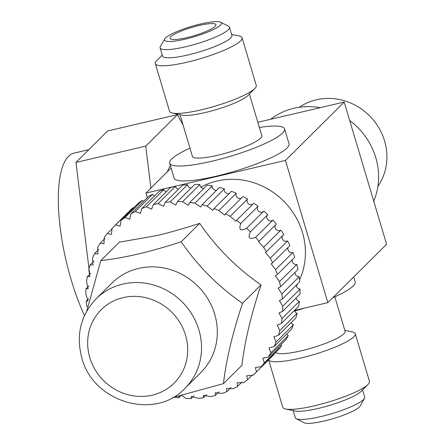 <?xml version="1.0" encoding="UTF-8"?>
<svg xmlns="http://www.w3.org/2000/svg" width="445" height="445" viewBox="0 0 445 445"><rect width="100%" height="100%" fill="white"/><g stroke="black" fill="none" stroke-linecap="round" stroke-linejoin="round"><path stroke-width="0.67" d="M75.967 162.436L107.662 130.952L177.433 114.632L145.738 146.121L75.967 162.436L89.011 268.791M89.161 269.993L89.69 274.292M150.888 188.118L145.738 146.121M177.433 114.632L183.145 125.251M170.396 165.629A71.651 22.361 76.8 0 0 167.415 171.703M147.267 197.63L145.91 193.069L171.108 168.032M257.811 122.269L344.202 102.066L386.594 244.277L327.848 302.639L294.445 310.454M344.202 102.066L285.451 160.434L327.848 302.639M145.91 193.069L285.451 160.434M200.906 187.128A70.894 66.144 45.2 0 1 216.954 181.015A70.894 66.144 45.2 0 1 288.188 206.052A70.894 66.144 45.2 0 1 299.58 279.844M297.488 284.01A70.894 66.144 45.2 0 1 296.409 285.896M169.656 163.159L174.112 178.095A59.958 10.758 -16.6 0 0 216.259 176.176A59.958 10.758 -16.6 0 0 289.033 143.835L284.583 128.9A59.958 10.758 163.4 0 1 211.809 161.246A59.958 10.758 163.4 0 1 169.656 163.159A59.958 10.758 163.4 0 1 189.976 148.152M259.363 127.47A59.958 10.758 163.4 0 1 284.583 128.9M180.003 114.699L192.424 156.373A36.201 6.497 -16.6 0 0 217.872 155.216A36.201 6.497 -16.6 0 0 261.81 135.686L249.389 94.012M172.382 113.041A45.251 8.121 163.4 0 0 201.346 109.82A45.251 8.121 -16.6 0 0 254.857 88.455L247.965 95.464A36.201 6.497 -16.6 0 1 205.156 112.552A36.201 6.497 163.4 0 1 181.988 115.133L172.382 113.041A45.251 8.121 163.4 0 1 169.534 111.267L155.333 63.629A45.251 8.121 163.4 0 1 156.824 60.509L162.236 55.108M254.857 88.455A45.251 8.121 -16.6 0 0 256.27 85.412L242.069 37.769A45.251 8.121 -16.6 0 0 239.11 35.973L231.623 34.421M242.069 37.769A45.251 8.121 -16.6 0 1 187.145 62.183A45.251 8.121 163.4 0 1 155.333 63.629M229.487 27.256A36.201 6.497 -16.6 0 1 185.548 46.781A36.201 6.497 163.4 0 1 160.1 47.938L162.536 56.114A36.201 6.497 163.4 0 0 187.985 54.958A36.201 6.497 -16.6 0 0 231.923 35.433L229.487 27.256A36.201 6.497 -16.6 0 0 228.569 26.294L220.781 22.25A29.793 5.346 163.4 0 1 185.381 39.11A29.793 5.346 163.4 0 1 164.644 38.988A29.793 5.346 163.4 0 1 200.6 23.997A29.793 5.346 163.4 0 1 220.781 22.25M160.1 47.938A36.201 6.497 163.4 0 1 160.345 46.63L164.644 38.988M199.11 25.476A23.947 4.3 -16.6 0 0 170.046 38.392A23.947 4.3 -16.6 0 0 186.878 37.63A23.947 4.3 -16.6 0 0 215.942 24.714A23.947 4.3 -16.6 0 0 199.11 25.476M377.883 186.338A56.565 52.771 -134.8 0 0 384.552 140.893A56.565 52.771 -134.8 0 0 299.318 107.251M373.744 201.179A67.879 63.329 -134.8 0 0 375.752 157.58A67.879 63.329 -134.8 0 0 349.709 120.545M320.228 107.673A67.879 63.329 -134.8 0 0 270.643 119.271M296.231 418.706L304.013 422.75A29.793 5.346 -16.6 0 0 324.199 421.003A29.793 5.346 -16.6 0 0 360.155 406.012L364.455 398.37A36.201 6.497 163.4 0 1 320.756 416.587A36.201 6.497 -16.6 0 1 296.231 418.706A36.201 6.497 -16.6 0 1 295.313 417.744L293.172 410.579M362.558 389.892L364.7 397.062A36.201 6.497 163.4 0 1 364.455 398.37M367.976 384.491L361.067 391.383A36.201 6.497 163.4 0 1 318.32 408.41A36.201 6.497 -16.6 0 1 295.235 411.008L285.684 409.027A45.251 8.121 -16.6 0 0 314.543 405.779A45.251 8.121 163.4 0 0 367.976 384.491A45.251 8.121 163.4 0 0 369.467 381.371L355.26 333.733A45.251 8.121 163.4 0 1 300.336 358.142A45.251 8.121 -16.6 0 1 268.63 359.838M344.797 330.301L352.412 331.959A45.251 8.121 163.4 0 1 355.26 333.733M334.824 296.848L345.092 331.291A36.201 6.497 163.4 0 1 301.154 350.816A36.201 6.497 -16.6 0 1 275.817 352.229M294.618 311.044A59.958 10.758 -16.6 0 0 304.992 307.984M332.749 297.766A59.958 10.758 -16.6 0 0 355.138 281.841L353.686 276.968M268.608 359.855L282.731 407.231A45.251 8.121 -16.6 0 0 285.684 409.027M273.831 354.665L256.498 371.887A101.822 94.991 45.2 0 1 256.053 372.326L273.386 355.104A101.822 94.991 -134.8 0 0 273.831 354.665A3.771 3.516 45.2 0 1 273.603 354.426M281.646 345.648L264.313 362.87A101.822 94.991 45.2 0 1 261.248 366.697L278.587 349.475A101.822 94.991 -134.8 0 0 281.646 345.648A3.771 3.516 45.2 0 1 280.767 344.73M288.204 335.641L270.866 352.863A101.822 94.991 45.2 0 1 268.335 357.079L285.673 339.858A101.822 94.991 -134.8 0 0 288.204 335.641A3.771 3.516 45.2 0 1 286.686 334.056M293.394 324.8L276.056 342.021A101.822 94.991 45.2 0 1 274.098 346.56L291.436 329.339A101.822 94.991 -134.8 0 0 293.394 324.8A3.771 3.516 45.2 0 1 291.264 322.58M297.138 313.302L279.799 330.524A101.822 94.991 45.2 0 1 278.442 335.313L295.78 318.092A101.822 94.991 -134.8 0 0 297.138 313.302A3.771 3.516 45.2 0 1 294.423 310.476M299.374 301.321L282.035 318.542A101.822 94.991 45.2 0 1 281.307 323.509L298.639 306.288A101.822 94.991 -134.8 0 0 299.374 301.321A3.771 3.516 45.2 0 1 296.12 297.933M300.069 289.05L282.731 306.271A101.822 94.991 45.2 0 1 282.636 311.333L299.969 294.112A101.822 94.991 -134.8 0 0 300.069 289.05A3.771 3.516 45.2 0 1 296.331 285.156M299.212 276.684L281.874 293.906A101.822 94.991 45.2 0 1 282.414 298.984L299.752 281.757A101.822 94.991 -134.8 0 0 299.212 276.684A3.771 3.516 45.2 0 1 295.046 272.346M296.815 264.413L279.477 281.635A101.822 94.991 45.2 0 1 280.645 286.647L297.983 269.425A101.822 94.991 -134.8 0 0 296.815 264.413A3.771 3.516 45.2 0 1 292.287 259.696M292.916 252.432L275.583 269.653A101.822 94.991 45.2 0 1 277.357 274.526L294.696 257.305A101.822 94.991 -134.8 0 0 292.916 252.432A3.771 3.516 45.2 0 1 288.099 247.414M287.581 240.934L270.243 258.156A101.822 94.991 45.2 0 1 272.607 262.806L289.94 245.584A101.822 94.991 -134.8 0 0 287.581 240.934A3.771 3.516 45.2 0 1 282.547 235.689M280.89 230.098L263.551 247.32A101.822 94.991 45.2 0 1 266.455 251.675L283.793 234.454A101.822 94.991 -134.8 0 0 280.89 230.098A3.771 3.516 45.2 0 1 275.722 224.714M276.351 224.085A101.822 94.991 -134.8 0 0 272.946 220.091A3.771 3.516 45.2 0 1 266.894 218.139A3.771 3.516 45.2 0 1 267.723 214.651A101.822 94.991 -134.8 0 0 263.879 211.075L246.541 228.296A101.822 94.991 45.2 0 1 250.39 231.867L267.729 214.646L250.39 231.873C247.643 238.008 249.378 239.827 255.608 237.313A101.822 94.991 45.2 0 1 259.012 241.307L276.351 224.085M263.44 211.509A3.771 3.516 45.2 0 1 258.061 206.285A101.822 94.991 -134.8 0 0 253.828 203.193L236.49 220.414A101.822 94.991 45.2 0 1 240.728 223.507L258.061 206.285M252.771 204.244A3.771 3.516 45.2 0 1 247.509 199.126A101.822 94.991 -134.8 0 0 242.953 196.568L225.621 213.789A101.822 94.991 45.2 0 1 230.171 216.348L247.509 199.126M241.296 198.214A3.771 3.516 45.2 0 1 236.228 193.291A101.822 94.991 -134.8 0 0 231.433 191.3L214.095 208.521A101.822 94.991 45.2 0 1 218.895 210.513L236.228 193.291M229.192 193.525A3.771 3.516 45.2 0 1 224.408 188.869A101.822 94.991 -134.8 0 0 219.435 187.479L202.102 204.7A101.822 94.991 45.2 0 1 207.07 206.091L224.408 188.869M216.659 190.243A3.771 3.516 45.2 0 1 212.22 185.927A101.822 94.991 -134.8 0 0 207.164 185.165L189.826 202.386A101.822 94.991 45.2 0 1 194.888 203.154L212.22 185.927M203.882 188.419A3.771 3.516 45.2 0 1 199.872 184.519A101.822 94.991 -134.8 0 0 194.799 184.386L177.466 201.607A101.822 94.991 45.2 0 1 182.539 201.741L199.872 184.519M191.077 188.085A3.771 3.516 45.2 0 1 187.551 184.658A101.822 94.991 -134.8 0 0 182.545 185.165L165.212 202.386A101.822 94.991 45.2 0 1 170.213 201.88L187.551 184.658M178.434 189.247A3.771 3.516 45.2 0 1 175.452 186.344A101.822 94.991 -134.8 0 0 173.01 186.883A101.822 94.991 -134.8 0 0 170.591 187.484L153.258 204.706A101.822 94.991 45.2 0 1 155.678 204.105A101.822 94.991 45.2 0 1 158.114 203.571L175.447 186.349M166.157 191.89A3.771 3.516 45.2 0 1 163.766 189.559A101.822 94.991 -134.8 0 0 159.126 191.306L141.794 208.527A101.822 94.991 45.2 0 1 146.427 206.78L151.662 209.167L153.258 204.706M154.443 195.961A3.771 3.516 45.2 0 1 152.674 194.243A101.822 94.991 -134.8 0 0 148.335 196.573L130.997 213.795A101.822 94.991 45.2 0 1 135.336 211.464L140.331 213.466L141.794 208.527M143.468 201.407A3.771 3.516 45.2 0 1 142.356 200.322A101.822 94.991 -134.8 0 0 138.378 203.198L121.046 220.425A101.822 94.991 45.2 0 1 125.017 217.544L129.734 219.174L130.997 213.795M133.417 208.132A3.771 3.516 45.2 0 1 132.972 207.704A101.822 94.991 -134.8 0 0 129.868 210.641L112.529 227.862A101.822 94.991 45.2 0 1 115.633 224.925L120.039 226.205L121.046 220.425M179.113 396.15L178.757 397.808A101.822 94.991 45.2 0 1 174.49 397.179M219.029 391.811L215.33 395.488A101.822 94.991 45.2 0 1 212.91 396.089A101.822 94.991 45.2 0 1 210.468 396.623L203.521 395.36L203.376 397.808A101.822 94.991 45.2 0 1 198.37 398.314L191.406 396.523L191.122 398.581A101.822 94.991 45.2 0 1 186.049 398.453L181.855 395.505M86.775 311.066L100.815 260.575L119.338 242.169L156.696 235.577C169.111 232.691 183.446 228.619 199.705 223.373L181.176 241.78C197.875 266.088 218.317 286.597 242.503 303.306C232.362 333.895 226.016 360.673 223.468 383.629L172.615 397.58M87.726 306.761L86.708 306.288A101.822 94.991 45.2 0 1 86.169 301.209L87.971 300.865L85.852 293.917A101.822 94.991 45.2 0 1 85.952 288.861L88.132 288.621L86.547 281.646A101.822 94.991 45.2 0 1 87.281 276.684L89.846 276.606L88.783 269.67A101.822 94.991 45.2 0 1 90.14 264.881L93.094 264.998L92.527 258.167A101.822 94.991 45.2 0 1 94.485 253.628L97.822 253.989L97.716 247.331A101.822 94.991 45.2 0 1 100.247 243.115L103.958 243.749L104.269 237.324A101.822 94.991 45.2 0 1 107.334 233.492L111.406 234.437L112.09 228.307A101.822 94.991 45.2 0 1 112.529 227.862M86.169 301.209L88.677 298.723M85.952 288.861L88.905 285.924M87.281 276.684L90.68 273.308M90.14 264.881L93.973 261.07M94.485 253.628L98.723 249.422M100.247 243.115L104.848 238.542M107.334 233.492L112.235 228.624M115.633 224.925L132.972 207.704M125.017 217.544L142.356 200.322M135.336 211.464L152.674 194.243M146.427 206.78L163.766 189.559M158.114 203.571L163.549 206.341L165.212 202.386M170.213 201.88L175.803 205.034L177.466 201.607M182.539 201.741L188.235 205.273L189.826 202.386M194.888 203.154L200.651 207.042L202.102 204.7M207.07 206.091L212.849 210.329L214.095 208.521M218.895 210.513L224.636 215.069L225.621 213.789M230.171 216.348L235.828 221.193L236.49 220.414M240.728 223.507C238.626 229.843 240.561 231.445 246.541 228.296L246.252 228.608M272.946 220.091L255.608 237.313M259.012 241.307L258.562 241.713L263.551 247.32M266.455 251.675L265.52 252.437L270.243 258.156M272.607 262.806L271.161 263.868L275.583 269.653M277.357 274.526L275.383 275.828L279.477 281.635M280.645 286.647L278.131 288.132L281.874 293.906M282.414 298.984L279.354 300.581L282.731 306.271M282.636 311.333L279.037 312.98L282.035 318.542M281.307 323.509L277.185 325.134L279.799 330.524M278.442 335.313L273.825 336.848L276.056 342.021M274.098 346.56L269.014 347.94L270.866 352.863M268.335 357.079L262.823 358.236L264.313 362.87M261.248 366.697L255.352 367.57L256.498 371.887M256.053 372.326A101.822 94.991 45.2 0 1 252.949 375.269L246.719 375.803L247.542 379.769A101.822 94.991 45.2 0 1 243.565 382.65L237.063 382.795L237.586 386.399A101.822 94.991 45.2 0 1 233.247 388.73L226.533 388.441L226.794 391.667A101.822 94.991 45.2 0 1 222.155 393.413L215.291 392.651L215.33 395.488M252.36 374.985L247.542 379.769M242.08 381.932L237.586 386.399M230.911 387.573L226.794 391.667M206.641 394.565L203.376 397.808M193.937 395.783L191.122 398.581M180.831 395.75L178.757 397.808M223.468 383.629L241.991 365.228C244.566 342.161 250.913 315.383 261.031 284.9C236.762 268.113 216.32 247.604 199.705 223.373M214.696 314.198A63.056 58.829 45.2 0 1 200.801 372.576L185.009 388.268A63.056 58.829 -134.8 0 0 198.898 329.89A63.056 58.829 45.2 0 0 96.131 298.801L111.923 283.115A63.056 58.829 45.2 0 1 214.696 314.198M100.815 260.575C123.816 258.072 150.599 251.803 181.176 241.78M242.503 303.306L261.031 284.9M88.822 149.67L74.07 153.119A103.329 32.246 76.8 0 0 71.211 279.95A103.329 32.246 76.8 0 0 84.489 315.561M89.812 357.602A51.742 48.271 45.2 0 1 123.137 297.627A51.742 48.271 45.2 0 1 185.543 335.207A51.742 48.271 45.2 0 1 152.223 395.182A51.742 48.271 45.2 0 1 89.812 357.602M96.131 298.801C80.584 315.455 75.828 335.174 81.863 357.964C92.905 402.135 154.977 420.864 185.009 388.268"/></g></svg>
